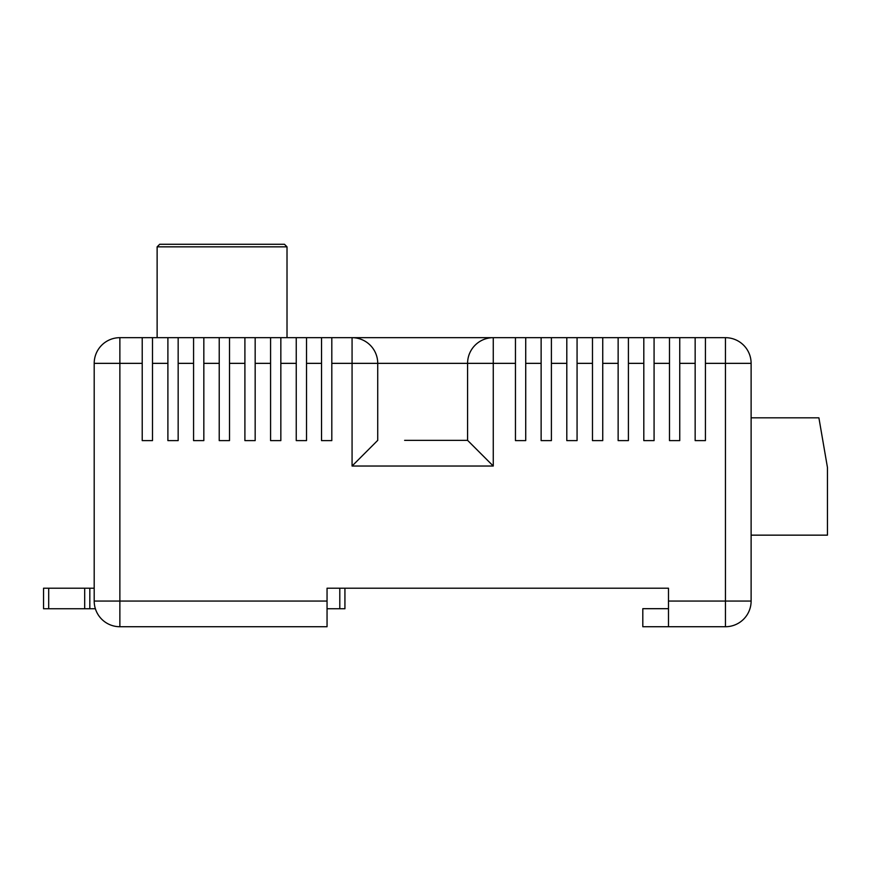 <?xml version="1.0" encoding="UTF-8"?>
<svg xmlns="http://www.w3.org/2000/svg" width="871" height="871" viewBox="0 0 871 871"><rect width="100%" height="100%" fill="white"/><g stroke="black" fill="none" stroke-linecap="round" stroke-linejoin="round"><path stroke-width="1.31" d="M751.118 535.153L827.45 535.153L827.45 467.466L818.903 417.83L751.118 417.83M157.128 246.841L159.698 244.272L284.447 244.272L287.016 246.841L157.128 246.841L157.128 337.676M413.257 440.356L467.585 440.356L413.257 440.356M440.693 440.356L404.623 440.356M493.258 466.029L467.585 440.356L467.585 363.349L377.731 363.349A25.673 25.673 0 0 0 352.069 337.676L725.456 337.676A25.673 25.673 0 0 1 751.118 363.349L751.118 601.055A25.673 25.673 0 0 1 725.456 626.728L668.482 626.728L668.482 601.055L725.456 601.055L725.456 363.349L705.423 363.349L705.423 440.617L695.156 440.617L695.156 363.349L679.75 363.349L679.75 440.617L669.483 440.617L669.483 363.349L654.077 363.349L654.077 440.617L643.811 440.617L643.811 363.349L628.405 363.349L628.405 440.617L618.138 440.617L618.138 363.349L602.743 363.349L602.743 440.617L592.476 440.617L592.476 363.349L577.07 363.349L577.07 440.617L566.803 440.617L566.803 363.349L551.397 363.349L551.397 440.617L541.131 440.617L541.131 363.349L525.725 363.349L525.725 440.617L515.458 440.617L515.458 363.349L493.258 363.349L493.258 466.029L352.069 466.029L377.731 440.356L377.731 363.349A25.673 25.673 0 0 0 352.069 337.676L119.871 337.676A25.673 25.673 0 0 0 94.199 363.349L119.871 363.349L119.871 601.055L327.05 601.055L327.05 626.728L119.871 626.728A25.673 25.673 0 0 1 94.199 601.055L94.199 363.349A25.673 25.673 0 0 1 108.363 340.398M344.927 588.219L344.927 608.753L339.799 608.753L339.799 588.219L327.05 588.219L668.482 588.219L668.482 601.055M327.05 588.219L327.05 601.055M296.249 363.349L296.249 440.617L306.516 440.617L306.516 337.676L296.249 337.676L296.249 363.349L280.843 363.349L280.843 440.617L270.576 440.617L270.576 363.349L255.17 363.349L255.17 440.617L244.903 440.617L244.903 363.349L229.509 363.349L229.509 440.617L219.231 440.617L219.231 363.349L203.836 363.349L203.836 440.617L193.569 440.617L193.569 363.349L178.163 363.349L178.163 440.617L167.896 440.617L167.896 363.349L152.49 363.349L152.49 440.617L142.223 440.617L142.223 363.349L119.871 363.349L119.871 337.676M352.069 466.029L352.069 363.349L331.807 363.349L331.807 440.617L321.53 440.617L321.53 363.349L306.516 363.349M467.585 363.349L493.258 363.349L493.258 337.676A25.673 25.673 0 0 0 467.585 363.349A25.673 25.673 0 0 1 493.258 337.676L422.664 337.676M668.482 608.687L642.809 608.687L642.809 626.728L668.482 626.728M654.077 363.349L654.077 337.676L643.811 337.676L643.811 363.349M679.75 363.349L679.75 337.676L669.483 337.676L669.483 363.349M705.423 363.349L705.423 337.676L695.156 337.676L695.156 363.349M525.725 363.349L525.725 337.676L515.458 337.676L515.458 363.349M551.397 363.349L551.397 337.676L541.131 337.676L541.131 363.349M577.07 363.349L577.07 337.676L566.803 337.676L566.803 363.349M602.743 363.349L602.743 337.676L592.476 337.676L592.476 363.349M628.405 363.349L628.405 337.676L618.138 337.676L618.138 363.349M331.807 363.349L331.807 337.676L321.53 337.676L321.53 363.349M152.49 363.349L152.49 337.676L142.223 337.676L142.223 363.349M178.163 363.349L178.163 337.676L167.896 337.676L167.896 363.349M203.836 363.349L203.836 337.676L193.569 337.676L193.569 363.349M229.509 363.349L229.509 337.676L219.231 337.676L219.231 363.349M255.17 363.349L255.17 337.676L244.903 337.676L244.903 363.349M280.843 363.349L280.843 337.676L270.576 337.676L270.576 363.349M725.456 337.676L725.456 363.349L751.118 363.349A25.673 25.673 0 0 0 736.964 340.398M43.55 588.219L48.689 588.219L48.689 608.753L43.55 608.753L43.55 588.219L43.55 608.753M95.374 608.753L84.694 608.753L84.694 588.219L48.689 588.219M84.694 588.219L89.822 588.219L89.822 608.753M94.199 588.219L89.822 588.219M339.799 608.753L327.05 608.753M84.694 608.753L48.689 608.753M119.871 626.728A25.673 25.673 0 0 1 94.199 601.055L119.871 601.055L119.871 626.728M725.456 626.728L725.456 601.055L751.118 601.055M352.069 337.676L352.069 363.349L377.731 363.349M287.016 246.841L287.016 337.676"/></g></svg>

